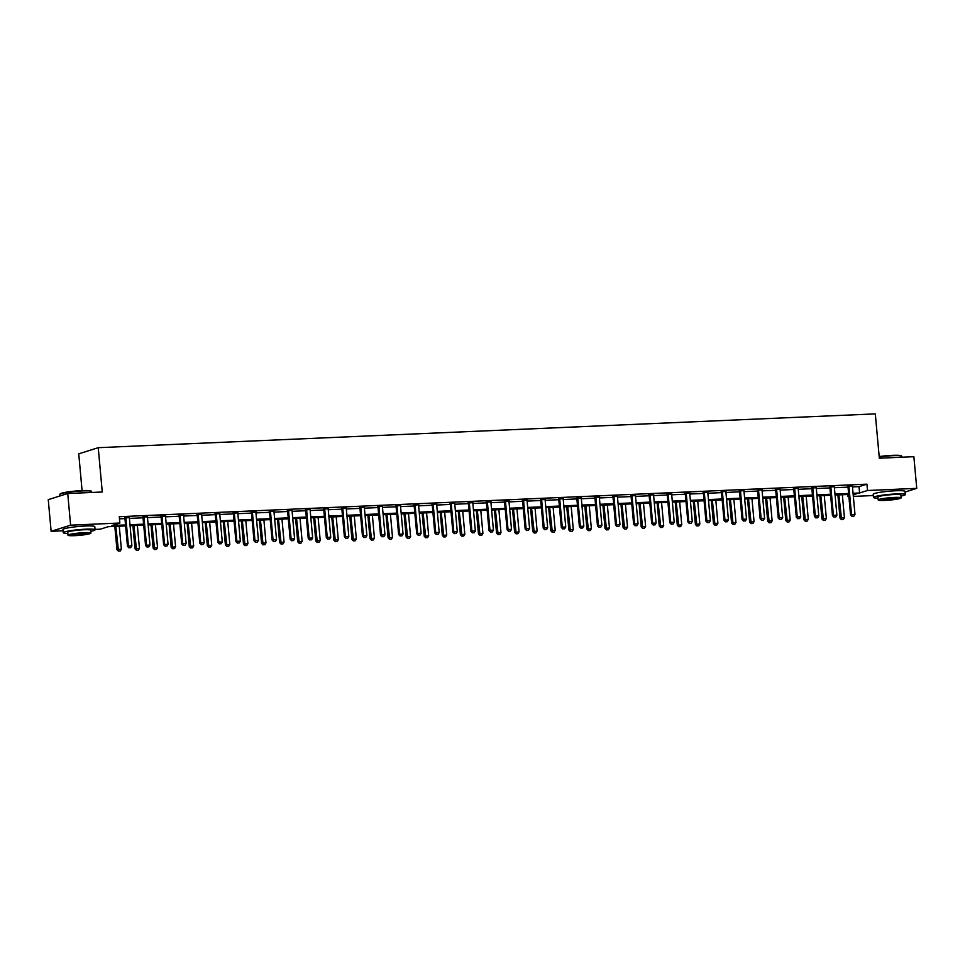 <?xml version="1.0" encoding="UTF-8"?>
<svg xmlns="http://www.w3.org/2000/svg" width="965" height="965" viewBox="0 0 965 965"><rect width="100%" height="100%" fill="white"/><g stroke="black" fill="none" stroke-linecap="round" stroke-linejoin="round"><path stroke-width="1.45" d="M91.687 492.464L91.615 491.571A15.971 1.628 174.8 0 0 91.506 491.414A15.971 1.628 174.8 0 0 82.278 490.944A15.971 1.628 174.8 0 0 59.854 494.297L60.204 493.887A15.597 1.58 -5.2 0 1 82.085 490.606L78.744 453.84L98.237 447.688L875.303 413.889L879.332 458.206L913.867 456.698L916.75 488.35L905.074 492.041M873.313 495.54L853.337 496.408M848.886 496.601L848.018 496.637L848.862 496.372M847.825 494.502L848.018 496.637M125.619 525.925L108.273 526.673L100.384 529.17L95.052 529.399M63.099 530.786L51.133 531.317L70.614 525.165L119.865 523.018L111.964 525.515L125.534 524.924M70.614 525.165L67.731 493.513L48.25 499.653L51.133 531.317M852.469 486.939L859.031 486.662L866.932 484.165L119.286 516.697L119.865 523.018M119.479 518.832L124.955 518.591M129.406 518.398L143.037 517.807M147.476 517.614L161.107 517.023M165.558 516.83L179.188 516.239M183.627 516.046L197.258 515.443M201.709 515.25L215.34 514.659M219.791 514.466L233.421 513.875M237.86 513.682L251.491 513.091M255.942 512.898L269.573 512.306M274.012 512.113L287.642 511.51M292.093 511.317L305.724 510.726M310.175 510.533L323.806 509.942M328.245 509.749L341.875 509.158M346.326 508.965L359.957 508.374M364.396 508.181L378.027 507.578M382.478 507.385L396.108 506.794M400.559 506.601L414.178 506.01M418.629 505.817L432.26 505.226M436.711 505.033L450.341 504.442M454.78 504.249L468.411 503.646M472.862 503.453L486.493 502.862M490.944 502.669L504.562 502.077M509.013 501.884L522.644 501.293M527.095 501.1L540.726 500.509M545.165 500.316L558.795 499.713M563.246 499.52L576.877 498.929M581.328 498.736L594.947 498.145M599.398 497.952L613.028 497.361M617.479 497.168L631.11 496.577M635.549 496.384L649.18 495.781M653.631 495.588L667.261 494.997M671.712 494.804L685.331 494.213M689.782 494.02L703.413 493.429M707.864 493.236L721.494 492.645M725.933 492.452L739.564 491.848M744.015 491.655L757.646 491.064M762.097 490.871L775.715 490.28M780.166 490.087L793.797 489.496M798.248 489.303L811.879 488.712M816.318 488.519L829.948 487.928M834.399 487.723L848.03 487.132M852.529 485.829L847.837 486.396M834.448 486.613L829.767 487.18M816.294 487.759L811.686 487.964M798.296 488.194L793.604 488.748M780.215 488.978L775.534 489.532M762.145 489.762L757.453 490.329M744.063 490.546L739.383 491.113M725.982 491.33L721.301 491.897M707.84 492.488L703.22 492.681M689.758 493.272L685.15 493.465M671.688 494.056L667.068 494.261M653.607 494.84L648.999 495.045M635.525 495.624L630.917 495.829M617.455 496.42L612.835 496.613M599.374 497.204L594.766 497.397M581.304 497.988L576.684 498.193M563.222 498.772L558.614 498.977M545.153 499.556L540.533 499.761M527.071 500.353L522.451 500.546M508.989 501.137L504.381 501.33M490.92 501.921L486.3 502.126M472.838 502.705L468.23 502.91M454.829 503.127L450.148 503.694M436.759 503.923L432.079 504.478M418.677 504.707L413.997 505.262M400.608 505.491L395.915 506.058M382.526 506.275L377.846 506.842M364.444 507.059L359.764 507.626M346.375 507.855L341.694 508.41M328.293 508.639L323.613 509.194M310.223 509.423L305.531 509.99M292.142 510.208L287.461 510.774M274.06 510.992L269.38 511.559M255.918 512.15L251.31 512.343M237.836 512.934L233.228 513.127M219.767 513.718L215.147 513.923M201.685 514.502L197.077 514.707M183.615 515.286L178.995 515.491M165.534 516.082L160.926 516.275M147.452 516.866L142.844 517.059M129.382 517.65L124.762 517.855M67.731 493.513L102.266 492.005L98.237 447.688M866.932 484.165L867.499 490.497L916.75 488.35M75.234 526.83A9.964 1.013 -5.2 0 1 82.254 526.19M885.448 491.583A9.964 1.013 -5.2 0 1 892.468 490.944M853.048 493.272L859.598 492.982L867.499 490.497M129.973 524.731L143.604 524.14M148.055 523.947L161.686 523.356M166.137 523.163L179.767 522.56M184.206 522.367L197.837 521.775M202.288 521.582L215.919 520.991M220.358 520.798L233.988 520.207M238.439 520.014L252.07 519.423M256.521 519.23L270.152 518.627M274.591 518.434L288.221 517.843M292.672 517.65L306.303 517.059M310.742 516.866L324.373 516.275M328.824 516.082L342.454 515.491M346.905 515.298L360.524 514.695M364.975 514.502L378.606 513.911M383.057 513.718L396.687 513.127M401.126 512.934L414.757 512.343M419.208 512.15L432.839 511.559M437.29 511.366L450.908 510.762M455.359 510.569L468.99 509.978M473.441 509.785L487.072 509.194M491.511 509.001L505.141 508.41M509.592 508.217L523.223 507.626M527.674 507.433L541.293 506.842M545.744 506.637L559.374 506.046M563.825 505.853L577.456 505.262M581.895 505.069L595.526 504.478M599.977 504.285L613.607 503.694M618.058 503.501L631.677 502.91M636.128 502.705L649.759 502.114M654.21 501.921L667.84 501.33M672.279 501.137L685.91 500.546M690.361 500.353L703.992 499.761M708.443 499.568L722.061 498.977M726.512 498.772L740.143 498.181M744.594 497.988L758.225 497.397M762.664 497.204L776.294 496.613M780.745 496.42L794.376 495.829M798.815 495.636L812.446 495.045M816.897 494.852L830.527 494.249M834.978 494.056L848.609 493.465M853.205 495.009L855.919 494.152L853.144 494.273M848.693 494.466L835.063 495.057M830.612 495.25L816.993 495.841M812.542 496.034L798.911 496.625M794.46 496.83L780.83 497.421M776.391 497.614L762.76 498.205M758.309 498.398L744.678 498.989M740.239 499.182L726.609 499.774M722.158 499.967L708.527 500.558M704.076 500.763L690.445 501.354M686.006 501.547L672.376 502.138M667.925 502.331L654.294 502.922M649.855 503.115L636.225 503.706M631.773 503.899L618.143 504.49M613.692 504.695L600.061 505.286M595.622 505.479L581.992 506.07M577.54 506.263L563.91 506.854M559.471 507.047L545.84 507.638M541.389 507.831L527.759 508.422M523.307 508.615L509.677 509.218M505.238 509.411L491.607 510.003M487.156 510.195L473.526 510.787M469.087 510.98L455.456 511.571M451.005 511.764L437.374 512.355M432.923 512.548L419.305 513.151M414.854 513.344L401.223 513.935M396.772 514.128L383.141 514.719M378.702 514.912L365.072 515.503M360.62 515.696L346.99 516.287M342.539 516.48L328.92 517.083M324.469 517.276L310.839 517.867M306.387 518.06L292.757 518.651M288.318 518.844L274.687 519.435M270.236 519.628L256.606 520.219M252.155 520.412L238.536 521.016M234.085 521.209L220.454 521.8M216.003 521.993L202.373 522.584M197.934 522.777L184.303 523.368M179.852 523.561L166.221 524.152M161.77 524.345L148.152 524.948M143.701 525.141L130.07 525.732M859.031 486.662L859.598 492.982M852.119 516.287L853.856 516.215L852.119 516.287L851.492 514.55L850.551 514.852L848.018 486.999A1.279 1.158 72.5 0 0 847.921 486.613L847.704 486.034M852.457 486.155A1.279 1.158 72.5 0 0 852.445 486.541L854.978 514.405L851.492 514.55L848.959 486.698A1.279 1.158 72.5 0 0 848.874 486.312L848.754 485.998M853.856 516.215L854.978 514.405M850.551 514.852L851.962 516.335M837.897 494.936L840.02 518.169L844.435 517.722L842.349 494.743M841.432 519.653L843.326 519.532L841.432 519.653L840.02 518.169M838.875 494.888L841.589 519.604M844.435 517.722L843.326 519.532M879.187 456.554A15.597 1.58 -5.2 0 1 892.299 455.359A15.597 1.58 -5.2 0 1 901.31 455.818L901.72 456.168A15.971 1.628 174.8 0 0 892.492 455.697A15.971 1.628 174.8 0 0 879.224 456.891M901.901 457.217L901.817 456.324A15.971 1.628 174.8 0 0 901.72 456.168M900.948 496.082A15.971 1.628 174.8 0 0 905.303 494.562A15.971 1.628 174.8 0 0 895.978 493.935A15.971 1.628 174.8 0 0 873.482 497.457A15.971 1.628 174.8 0 0 878.041 498.169M905.303 494.562L905.013 491.39A15.971 1.628 174.8 0 0 895.689 490.763A15.971 1.628 174.8 0 0 873.192 494.285L873.482 497.457M878.198 499.967L877.933 497.047A11.508 1.17 -5.2 0 1 894.133 494.514A11.508 1.17 -5.2 0 1 900.852 494.961L901.117 497.88A11.508 1.17 174.8 0 0 894.398 497.421A11.508 1.17 174.8 0 0 878.198 499.967A11.508 1.17 174.8 0 0 884.917 500.413A11.508 1.17 174.8 0 0 901.117 497.88M892.709 497.952A7.418 0.748 174.8 0 0 882.275 499.593A7.418 0.748 174.8 0 0 886.606 499.882A7.418 0.748 174.8 0 0 897.04 498.242A7.418 0.748 174.8 0 0 892.709 497.952M82.085 490.606A15.597 1.58 -5.2 0 1 91.096 491.064L91.506 491.414M90.734 531.329A15.971 1.628 174.8 0 0 95.089 529.809A15.971 1.628 174.8 0 0 85.764 529.182A15.971 1.628 174.8 0 0 63.268 532.704A15.971 1.628 174.8 0 0 67.827 533.416M95.089 529.809L94.799 526.637A15.971 1.628 174.8 0 0 85.475 526.009A15.971 1.628 174.8 0 0 62.978 529.544L63.268 532.704M67.996 535.213L67.731 532.294A11.508 1.17 -5.2 0 1 83.919 529.761A11.508 1.17 -5.2 0 1 90.638 530.207L90.903 533.126A11.508 1.17 174.8 0 0 84.184 532.668A11.508 1.17 174.8 0 0 67.996 535.213A11.508 1.17 174.8 0 0 74.703 535.659A11.508 1.17 174.8 0 0 90.903 533.126M82.495 533.199A7.418 0.748 174.8 0 0 72.061 534.839A7.418 0.748 174.8 0 0 76.392 535.129A7.418 0.748 174.8 0 0 86.826 533.5A7.418 0.748 174.8 0 0 82.495 533.199M59.854 494.297A15.971 1.628 174.8 0 0 59.794 494.466L59.927 495.974M834.05 517.071L835.787 516.999L834.05 517.071L833.422 515.334L832.469 515.636L829.936 487.783A1.279 1.158 72.5 0 0 829.852 487.397L829.623 486.83M834.387 486.951A1.279 1.158 72.5 0 0 834.363 487.337L836.896 515.189L833.422 515.334L830.889 487.482A1.279 1.158 72.5 0 0 830.793 487.096L830.672 486.782M835.787 516.999L836.896 515.189M832.469 515.636L833.893 517.119M815.968 517.855L817.705 517.783L815.968 517.855L815.341 516.13L814.4 516.42L811.867 488.567A1.279 1.158 72.5 0 0 811.77 488.181L811.553 487.615M816.366 487.397L816.306 487.735A1.279 1.158 72.5 0 0 816.281 488.121L818.815 515.973L815.341 516.13L812.807 488.266A1.279 1.158 72.5 0 0 812.723 487.892L812.59 487.566M817.705 517.783L818.815 515.973M814.4 516.42L815.811 517.903M819.828 495.721L821.939 518.965L826.366 518.507L824.267 495.528M823.35 520.449L825.256 520.316L823.35 520.449L821.939 518.965M820.793 495.684L823.507 520.388M826.366 518.507L825.256 520.316M801.746 496.505L803.869 519.749L808.284 519.303L806.197 496.312M805.28 521.233L807.174 521.1L805.28 521.233L803.869 519.749M802.723 496.468L805.437 521.184M808.284 519.303L807.174 521.1M797.886 518.639L799.635 518.567L797.886 518.639L797.271 516.914L796.318 517.216L793.785 489.352A1.279 1.158 72.5 0 0 793.7 488.978L793.471 488.399M798.224 488.519A1.279 1.158 72.5 0 0 798.212 488.905L800.745 516.757L797.271 516.914L794.738 489.05A1.279 1.158 72.5 0 0 794.641 488.676L794.521 488.35M799.635 518.567L800.745 516.757M796.318 517.216L797.729 518.7M779.817 519.435L781.553 519.351L779.817 519.435L779.189 517.698L778.248 518L775.703 490.136A1.279 1.158 72.5 0 0 775.619 489.762L775.402 489.183M780.154 489.303A1.279 1.158 72.5 0 0 780.13 489.689L782.663 517.542L779.189 517.698L776.656 489.846A1.279 1.158 72.5 0 0 776.572 489.46L776.439 489.134M781.553 519.351L782.663 517.542M778.248 518L779.66 519.484M761.735 520.219L763.472 520.147L761.735 520.219L761.108 518.482L760.167 518.784L757.634 490.932A1.279 1.158 72.5 0 0 757.537 490.546L757.32 489.967M762.073 490.087A1.279 1.158 72.5 0 0 762.061 490.473L764.594 518.338L761.108 518.482L758.574 490.63A1.279 1.158 72.5 0 0 758.49 490.244L758.369 489.931M763.472 520.147L764.594 518.338M760.167 518.784L761.578 520.268M783.676 497.289L785.787 520.533L790.214 520.087L788.115 497.096M787.199 522.017L789.093 521.896L787.199 522.017L785.787 520.533M784.642 497.252L787.356 521.969M790.214 520.087L789.093 521.896M765.595 498.085L767.706 521.317L772.133 520.871L770.046 497.892M769.129 522.801L771.023 522.68L769.129 522.801L767.706 521.317M766.572 498.036L769.286 522.753M772.133 520.871L771.023 522.68M747.513 498.869L749.636 522.101L754.063 521.655L751.964 498.676M751.047 523.585L752.941 523.464L751.047 523.585L749.636 522.101M748.49 498.821L751.204 523.537M754.063 521.655L752.941 523.464M729.444 499.653L731.554 522.897L735.981 522.439L733.895 499.46M732.966 524.381L734.872 524.248L732.966 524.381L731.554 522.897M730.409 499.617L733.123 524.321M735.981 522.439L734.872 524.248M711.362 500.437L713.485 523.681L717.9 523.223L715.813 500.244M714.896 525.165L716.79 525.032L714.896 525.165L713.485 523.681M712.339 500.401L715.053 525.117M717.9 523.223L716.79 525.032M693.292 501.221L695.403 524.465L699.83 524.019L697.731 501.028M696.814 525.949L698.708 525.829L696.814 525.949L695.403 524.465M694.257 501.185L696.971 525.901M699.83 524.019L698.708 525.829M675.211 502.017L677.321 525.25L681.748 524.803L679.662 501.824M678.745 526.733L680.639 526.613L678.745 526.733L677.321 525.25M676.188 501.969L678.902 526.685M681.748 524.803L680.639 526.613M657.129 502.801L659.252 526.034L663.679 525.587L661.58 502.608M660.663 527.517L662.557 527.397L660.663 527.517L659.252 526.034M658.106 502.753L660.82 527.469M663.679 525.587L662.557 527.397M639.059 503.585L641.17 526.83L645.597 526.371L643.51 503.392M642.581 528.313L644.487 528.181L642.581 528.313L641.17 526.83M640.024 503.549L642.738 528.253M645.597 526.371L644.487 528.181M620.977 504.369L623.101 527.614L627.515 527.155L625.429 504.176M624.512 529.097L626.406 528.965L624.512 529.097L623.101 527.614M621.955 504.333L624.669 529.049M627.515 527.155L626.406 528.965M602.908 505.153L605.019 528.398L609.446 527.952L607.347 504.96M606.43 529.881L608.324 529.761L606.43 529.881L605.019 528.398M603.873 505.117L606.587 529.833M609.446 527.952L608.324 529.761M584.826 505.95L586.937 529.182L591.364 528.736L589.277 505.756M588.361 530.666L590.254 530.545L588.361 530.666L586.937 529.182M585.803 505.901L588.517 530.617M591.364 528.736L590.254 530.545M566.745 506.734L568.868 529.966L573.294 529.52L571.196 506.541M570.279 531.45L572.173 531.329L570.279 531.45L568.868 529.966M567.722 506.685L570.436 531.401M573.294 529.52L572.173 531.329M548.675 507.518L550.786 530.762L555.213 530.304L553.126 507.325M552.197 532.246L554.103 532.113L552.197 532.246L550.786 530.762M549.64 507.481L552.354 532.185M555.213 530.304L554.103 532.113M530.593 508.302L532.716 531.546L537.131 531.088L535.044 508.109M534.128 533.03L536.021 532.897L534.128 533.03L532.716 531.546M531.57 508.266L534.284 532.982M537.131 531.088L536.021 532.897M512.524 509.086L514.635 532.33L519.061 531.884L516.963 508.893M516.046 533.814L517.94 533.693L516.046 533.814L514.635 532.33M513.489 509.05L516.203 533.766M519.061 531.884L517.94 533.693M494.442 509.882L496.553 533.114L500.98 532.668L498.893 509.689M497.976 534.598L499.87 534.477L497.976 534.598L496.553 533.114M495.419 509.834L498.133 534.55M500.98 532.668L499.87 534.477M476.36 510.666L478.483 533.898L482.91 533.452L480.811 510.473M479.894 535.382L481.788 535.261L479.894 535.382L478.483 533.898M477.337 510.618L480.051 535.334M482.91 533.452L481.788 535.261M458.291 511.45L460.401 534.694L464.828 534.236L462.742 511.257M461.813 536.178L463.719 536.045L461.813 536.178L460.401 534.694M459.256 511.414L461.982 536.118M464.828 534.236L463.719 536.045M743.665 521.004L745.402 520.931L743.665 521.004L743.038 519.267L742.085 519.568L739.552 491.716A1.279 1.158 72.5 0 0 739.467 491.33L739.238 490.763M744.003 490.883A1.279 1.158 72.5 0 0 743.979 491.269L746.512 519.122L743.038 519.267L740.505 491.414A1.279 1.158 72.5 0 0 740.408 491.028L740.288 490.715M745.402 520.931L746.512 519.122M742.085 519.568L743.508 521.052M725.583 521.788L727.321 521.715L725.583 521.788L724.956 520.063L724.015 520.352L721.482 492.5A1.279 1.158 72.5 0 0 721.386 492.114L721.169 491.547M725.921 491.668A1.279 1.158 72.5 0 0 725.897 492.054L728.43 519.906L724.956 520.063L722.423 492.198A1.279 1.158 72.5 0 0 722.339 491.824L722.206 491.499M727.321 521.715L728.43 519.906M724.015 520.352L725.427 521.836M707.502 522.572L709.251 522.499L707.502 522.572L706.887 520.847L705.934 521.148L703.401 493.284A1.279 1.158 72.5 0 0 703.316 492.91L703.087 492.331M707.912 492.126L707.84 492.452A1.279 1.158 72.5 0 0 707.827 492.838L710.361 520.69L706.887 520.847L704.353 492.982A1.279 1.158 72.5 0 0 704.257 492.608L704.136 492.283M709.251 522.499L710.361 520.69M705.934 521.148L707.345 522.632M689.432 523.368L691.169 523.283L689.432 523.368L688.805 521.631L687.864 521.932L685.319 494.068A1.279 1.158 72.5 0 0 685.234 493.694L685.017 493.115M689.83 492.91L689.77 493.236A1.279 1.158 72.5 0 0 689.746 493.622L692.279 521.474L688.805 521.631L686.272 493.778A1.279 1.158 72.5 0 0 686.187 493.392L686.055 493.067M691.169 523.283L692.279 521.474M687.864 521.932L689.275 523.416M671.351 524.152L673.087 524.079L671.351 524.152L670.735 522.415L669.782 522.716L667.249 494.864A1.279 1.158 72.5 0 0 667.153 494.478L666.936 493.899M671.761 493.694L671.688 494.02A1.279 1.158 72.5 0 0 671.676 494.406L674.209 522.27L670.735 522.415L668.19 494.562A1.279 1.158 72.5 0 0 668.106 494.177L667.985 493.863M673.087 524.079L674.209 522.27M669.782 522.716L671.194 524.2M653.281 524.936L655.018 524.864L653.281 524.936L652.654 523.199L651.701 523.5L649.168 495.648A1.279 1.158 72.5 0 0 649.083 495.262L648.854 494.695M653.679 494.478L653.619 494.816A1.279 1.158 72.5 0 0 653.595 495.202L656.128 523.054L652.654 523.199L650.121 495.347A1.279 1.158 72.5 0 0 650.024 494.961L649.903 494.647M655.018 524.864L656.128 523.054M651.701 523.5L653.124 524.984M635.199 525.72L636.936 525.648L635.199 525.72L634.572 523.995L633.631 524.284L631.098 496.432A1.279 1.158 72.5 0 0 631.001 496.046L630.784 495.479M635.597 495.262L635.537 495.6A1.279 1.158 72.5 0 0 635.513 495.986L638.058 523.838L634.572 523.995L632.039 496.131A1.279 1.158 72.5 0 0 631.954 495.757L631.822 495.431M636.936 525.648L638.058 523.838M633.631 524.284L635.042 525.768M617.118 526.504L618.867 526.432L617.118 526.504L616.502 524.779L615.549 525.081L613.016 497.216A1.279 1.158 72.5 0 0 612.932 496.842L612.703 496.263M617.528 496.058L617.455 496.384A1.279 1.158 72.5 0 0 617.443 496.77L619.976 524.622L616.502 524.779L613.969 496.915A1.279 1.158 72.5 0 0 613.873 496.541L613.752 496.215M618.867 526.432L619.976 524.622M615.549 525.081L616.961 526.564M599.048 527.3L600.785 527.216L599.048 527.3L598.421 525.563L597.48 525.865L594.935 498A1.279 1.158 72.5 0 0 594.85 497.626L594.633 497.047M599.446 496.842L599.386 497.168A1.279 1.158 72.5 0 0 599.361 497.554L601.895 525.406L598.421 525.563L595.888 497.711A1.279 1.158 72.5 0 0 595.803 497.325L595.67 496.999M600.785 527.216L601.895 525.406M597.48 525.865L598.891 527.348M580.966 528.084L582.703 528.012L580.966 528.084L580.351 526.347L579.398 526.649L576.865 498.796A1.279 1.158 72.5 0 0 576.768 498.41L576.551 497.831M581.376 497.626L581.304 497.952A1.279 1.158 72.5 0 0 581.292 498.338L583.825 526.202L580.351 526.347L577.806 498.495A1.279 1.158 72.5 0 0 577.721 498.109L577.601 497.795M582.703 528.012L583.825 526.202M579.398 526.649L580.809 528.132M562.897 528.868L564.634 528.796L562.897 528.868L562.269 527.131L561.316 527.433L558.783 499.581A1.279 1.158 72.5 0 0 558.699 499.195L558.47 498.628M563.295 498.41L563.234 498.736A1.279 1.158 72.5 0 0 563.21 499.122L565.743 526.986L562.269 527.131L559.736 499.279A1.279 1.158 72.5 0 0 559.64 498.893L559.519 498.579M564.634 528.796L565.743 526.986M561.316 527.433L562.74 528.917M544.815 529.652L546.552 529.58L544.815 529.652L544.188 527.927L543.247 528.217L540.714 500.365A1.279 1.158 72.5 0 0 540.617 499.979L540.4 499.412M545.213 499.195L545.153 499.532A1.279 1.158 72.5 0 0 545.129 499.918L547.674 527.771L544.188 527.927L541.655 500.063A1.279 1.158 72.5 0 0 541.57 499.689L541.437 499.363M546.552 529.58L547.674 527.771M543.247 528.217L544.658 529.701M526.733 530.436L528.482 530.364L526.733 530.436L526.118 528.711L525.165 529.013L522.632 501.149A1.279 1.158 72.5 0 0 522.548 500.775L522.318 500.196M527.143 499.991L527.071 500.316A1.279 1.158 72.5 0 0 527.059 500.702L529.592 528.555L526.118 528.711L523.585 500.847A1.279 1.158 72.5 0 0 523.488 500.473L523.368 500.147M528.482 530.364L529.592 528.555M525.165 529.013L526.576 530.497M508.664 531.232L510.401 531.148L508.664 531.232L508.036 529.495L507.095 529.797L504.55 501.933A1.279 1.158 72.5 0 0 504.466 501.559L504.249 500.98M509.062 500.775L509.001 501.1A1.279 1.158 72.5 0 0 508.977 501.486L511.51 529.339L508.036 529.495L505.503 501.643A1.279 1.158 72.5 0 0 505.419 501.257L505.286 500.931M510.401 531.148L511.51 529.339M507.095 529.797L508.507 531.281M490.582 532.017L492.319 531.944L490.582 532.017L489.967 530.28L489.014 530.581L486.481 502.729A1.279 1.158 72.5 0 0 486.384 502.343L486.167 501.764M490.992 501.559L490.92 501.884A1.279 1.158 72.5 0 0 490.908 502.27L493.441 530.135L489.967 530.28L487.421 502.427A1.279 1.158 72.5 0 0 487.337 502.041L487.216 501.728M492.319 531.944L493.441 530.135M489.014 530.581L490.425 532.065M472.512 532.801L474.249 532.728L472.512 532.801L471.885 531.064L470.932 531.365L468.399 503.513A1.279 1.158 72.5 0 0 468.315 503.127L468.085 502.56M472.91 502.343L472.85 502.669A1.279 1.158 72.5 0 0 472.826 503.055L475.359 530.919L471.885 531.064L469.352 503.211A1.279 1.158 72.5 0 0 469.255 502.825L469.135 502.512M474.249 532.728L475.359 530.919M470.932 531.365L472.355 532.849M454.431 533.585L456.168 533.512L454.431 533.585L453.803 531.86L452.862 532.149L450.329 504.297A1.279 1.158 72.5 0 0 450.233 503.911L450.016 503.344M454.768 503.465A1.279 1.158 72.5 0 0 454.744 503.851L457.289 531.703L453.803 531.86L451.27 503.995A1.279 1.158 72.5 0 0 451.186 503.621L451.065 503.296M456.168 533.512L457.289 531.703M452.862 532.149L454.274 533.633M436.361 534.369L438.098 534.296L436.361 534.369L435.734 532.644L434.781 532.945L432.248 505.081A1.279 1.158 72.5 0 0 432.163 504.707L431.934 504.128M436.687 504.249A1.279 1.158 72.5 0 0 436.675 504.635L439.208 532.487L435.734 532.644L433.201 504.779A1.279 1.158 72.5 0 0 433.104 504.406L432.983 504.08M438.098 534.296L439.208 532.487M434.781 532.945L436.192 534.429M418.279 535.165L420.016 535.08L418.279 535.165L417.652 533.428L416.711 533.729L414.166 505.865A1.279 1.158 72.5 0 0 414.082 505.491L413.864 504.912M418.617 505.033A1.279 1.158 72.5 0 0 418.593 505.419L421.126 533.271L417.652 533.428L415.119 505.576A1.279 1.158 72.5 0 0 415.034 505.19L414.902 504.864M420.016 535.08L421.126 533.271M416.711 533.729L418.122 535.213M400.198 535.949L401.935 535.877L400.198 535.949L399.582 534.212L398.629 534.514L396.096 506.661A1.279 1.158 72.5 0 0 396 506.275L395.783 505.696M400.535 505.817A1.279 1.158 72.5 0 0 400.523 506.203L403.056 534.067L399.582 534.212L397.037 506.36A1.279 1.158 72.5 0 0 396.953 505.974L396.832 505.66M401.935 535.877L403.056 534.067M398.629 534.514L400.041 535.997M382.128 536.733L383.865 536.661L382.128 536.733L381.501 534.996L380.548 535.298L378.015 507.445A1.279 1.158 72.5 0 0 377.93 507.059L377.701 506.492M382.466 506.601A1.279 1.158 72.5 0 0 382.442 506.987L384.975 534.851L381.501 534.996L378.968 507.144A1.279 1.158 72.5 0 0 378.871 506.758L378.75 506.444M383.865 536.661L384.975 534.851M380.548 535.298L381.971 536.781M364.046 537.517L365.783 537.445L364.046 537.517L363.419 535.792L362.478 536.082L359.945 508.229A1.279 1.158 72.5 0 0 359.849 507.843L359.631 507.276M364.384 507.397A1.279 1.158 72.5 0 0 364.36 507.783L366.905 535.635L363.419 535.792L360.886 507.928A1.279 1.158 72.5 0 0 360.801 507.554L360.681 507.228M365.783 537.445L366.905 535.635M362.478 536.082L363.889 537.565M345.977 538.301L347.714 538.229L345.977 538.301L345.349 536.576L344.396 536.878L341.863 509.013A1.279 1.158 72.5 0 0 341.779 508.639L341.55 508.06M346.302 508.181A1.279 1.158 72.5 0 0 346.29 508.567L348.823 536.419L345.349 536.576L342.816 508.712A1.279 1.158 72.5 0 0 342.72 508.338L342.599 508.012M347.714 538.229L348.823 536.419M344.396 536.878L345.808 538.361M327.895 539.097L329.632 539.013L327.895 539.097L327.268 537.36L326.327 537.662L323.782 509.797A1.279 1.158 72.5 0 0 323.697 509.423L323.48 508.844M328.233 508.965A1.279 1.158 72.5 0 0 328.209 509.351L330.742 537.203L327.268 537.36L324.735 509.508A1.279 1.158 72.5 0 0 324.65 509.122L324.517 508.796M329.632 539.013L330.742 537.203M326.327 537.662L327.738 539.145M309.813 539.881L311.55 539.797L309.813 539.881L309.198 538.144L308.245 538.446L305.712 510.594A1.279 1.158 72.5 0 0 305.616 510.208L305.398 509.629M310.151 509.749A1.279 1.158 72.5 0 0 310.139 510.135L312.672 538L309.198 538.144L306.653 510.292A1.279 1.158 72.5 0 0 306.568 509.906L306.448 509.592M311.55 539.797L312.672 538M308.245 538.446L309.656 539.93M291.744 540.665L293.481 540.593L291.744 540.665L291.116 538.928L290.163 539.23L287.63 511.378A1.279 1.158 72.5 0 0 287.546 510.992L287.317 510.425M292.081 510.533A1.279 1.158 72.5 0 0 292.057 510.919L294.59 538.784L291.116 538.928L288.583 511.076A1.279 1.158 72.5 0 0 288.487 510.69L288.366 510.376M293.481 540.593L294.59 538.784M290.163 539.23L291.587 540.714M273.662 541.449L275.399 541.377L273.662 541.449L273.035 539.725L272.094 540.014L269.561 512.162A1.279 1.158 72.5 0 0 269.464 511.776L269.247 511.209M274 511.329A1.279 1.158 72.5 0 0 273.976 511.715L276.521 539.568L273.035 539.725L270.502 511.86A1.279 1.158 72.5 0 0 270.417 511.486L270.297 511.161M275.399 541.377L276.521 539.568M272.094 540.014L273.505 541.498M255.592 542.234L257.329 542.161L255.592 542.234L254.965 540.509L254.012 540.798L251.479 512.946A1.279 1.158 72.5 0 0 251.395 512.572L251.165 511.993M255.99 511.788L255.918 512.113A1.279 1.158 72.5 0 0 255.906 512.499L258.439 540.352L254.965 540.509L252.432 512.644A1.279 1.158 72.5 0 0 252.335 512.27L252.215 511.945M257.329 542.161L258.439 540.352M254.012 540.798L255.423 542.282M237.511 543.03L239.248 542.945L237.511 543.03L236.883 541.293L235.942 541.594L233.397 513.73A1.279 1.158 72.5 0 0 233.313 513.356L233.096 512.777M237.909 512.572L237.848 512.898A1.279 1.158 72.5 0 0 237.824 513.284L240.357 541.136L236.883 541.293L234.35 513.44A1.279 1.158 72.5 0 0 234.266 513.054L234.133 512.729M239.248 542.945L240.357 541.136M235.942 541.594L237.354 543.078M219.429 543.814L221.166 543.729L219.429 543.814L218.814 542.077L217.861 542.378L215.328 514.526A1.279 1.158 72.5 0 0 215.231 514.14L215.014 513.561M219.839 513.356L219.767 513.682A1.279 1.158 72.5 0 0 219.755 514.068L222.288 541.932L218.814 542.077L216.269 514.224A1.279 1.158 72.5 0 0 216.184 513.838L216.064 513.525M221.166 543.729L222.288 541.932M217.861 542.378L219.272 543.862M201.359 544.598L203.096 544.525L201.359 544.598L200.732 542.861L199.779 543.162L197.246 515.31A1.279 1.158 72.5 0 0 197.162 514.924L196.932 514.357M201.757 514.14L201.697 514.466A1.279 1.158 72.5 0 0 201.673 514.852L204.206 542.716L200.732 542.861L198.199 515.008A1.279 1.158 72.5 0 0 198.102 514.622L197.982 514.309M203.096 544.525L204.206 542.716M199.779 543.162L201.203 544.646M183.278 545.382L185.015 545.309L183.278 545.382L182.65 543.645L181.709 543.946L179.176 516.094A1.279 1.158 72.5 0 0 179.08 515.708L178.863 515.141M183.676 514.924L183.615 515.262A1.279 1.158 72.5 0 0 183.591 515.648L186.136 543.5L182.65 543.645L180.117 515.793A1.279 1.158 72.5 0 0 180.033 515.419L179.912 515.093M185.015 545.309L186.136 543.5M181.709 543.946L183.121 545.43M440.209 512.234L442.332 535.479L446.747 535.02L444.66 512.041M443.743 536.962L445.637 536.83L443.743 536.962L442.332 535.479M441.186 512.198L443.9 536.914M446.747 535.02L445.637 536.83M422.139 513.018L424.25 536.263L428.677 535.816L426.578 512.825M425.661 537.746L427.555 537.626L425.661 537.746L424.25 536.263M423.104 512.982L425.818 537.698M428.677 535.816L427.555 537.626M404.058 513.814L406.169 537.047L410.595 536.6L408.509 513.621M407.592 538.53L409.486 538.41L407.592 538.53L406.169 537.047M405.035 513.766L407.749 538.482M410.595 536.6L409.486 538.41M385.976 514.598L388.099 537.831L392.526 537.384L390.427 514.405M389.51 539.314L391.404 539.194L389.51 539.314L388.099 537.831M386.953 514.55L389.667 539.266M392.526 537.384L391.404 539.194M367.906 515.382L370.017 538.627L374.444 538.168L372.357 515.189M371.429 540.111L373.334 539.978L371.429 540.111L370.017 538.627M368.871 515.334L371.597 540.05M374.444 538.168L373.334 539.978M349.825 516.166L351.948 539.411L356.362 538.952L354.276 515.973M353.359 540.895L355.253 540.762L353.359 540.895L351.948 539.411M350.802 516.13L353.516 540.846M356.362 538.952L355.253 540.762M331.755 516.951L333.866 540.195L338.293 539.749L336.194 516.757M335.277 541.679L337.171 541.558L335.277 541.679L333.866 540.195M332.72 516.914L335.434 541.63M338.293 539.749L337.171 541.558M313.673 517.747L315.784 540.979L320.211 540.533L318.124 517.554M317.208 542.463L319.101 542.342L317.208 542.463L315.784 540.979M314.65 517.698L317.364 542.414M320.211 540.533L319.101 542.342M295.604 518.531L297.715 541.763L302.142 541.317L300.043 518.338M299.126 543.247L301.02 543.126L299.126 543.247L297.715 541.763M296.569 518.482L299.283 543.198M302.142 541.317L301.02 543.126M277.522 519.315L279.633 542.559L284.06 542.101L281.973 519.122M281.044 544.043L282.95 543.91L281.044 544.043L279.633 542.559M278.487 519.267L281.213 543.983M284.06 542.101L282.95 543.91M259.44 520.099L261.563 543.343L265.978 542.885L263.891 519.906M262.975 544.827L264.868 544.694L262.975 544.827L261.563 543.343M260.417 520.063L263.131 544.779M265.978 542.885L264.868 544.694M241.371 520.883L243.482 544.127L247.909 543.681L245.81 520.69M244.893 545.611L246.787 545.49L244.893 545.611L243.482 544.127M242.336 520.847L245.05 545.563M247.909 543.681L246.787 545.49M223.289 521.679L225.4 544.911L229.827 544.465L227.74 521.486M226.823 546.395L228.717 546.274L226.823 546.395L225.4 544.911M224.266 521.631L226.98 546.347M229.827 544.465L228.717 546.274M205.219 522.463L207.33 545.695L211.757 545.249L209.658 522.27M208.742 547.179L210.635 547.058L208.742 547.179L207.33 545.695M206.184 522.415L208.898 547.131M211.757 545.249L210.635 547.058M187.138 523.247L189.249 546.492L193.675 546.033L191.589 523.054M190.66 547.975L192.566 547.843L190.66 547.975L189.249 546.492M188.103 523.199L190.829 547.915M193.675 546.033L192.566 547.843M169.056 524.031L171.179 547.276L175.594 546.817L173.507 523.838M172.59 548.759L174.484 548.627L172.59 548.759L171.179 547.276M170.033 523.995L172.747 548.711M175.594 546.817L174.484 548.627M165.208 546.166L166.945 546.094L165.208 546.166L164.581 544.441L163.628 544.73L161.095 516.878A1.279 1.158 72.5 0 0 161.01 516.504L160.781 515.925M165.606 515.72L165.546 516.046A1.279 1.158 72.5 0 0 165.522 516.432L168.055 544.284L164.581 544.441L162.048 516.577A1.279 1.158 72.5 0 0 161.951 516.203L161.831 515.877M166.945 546.094L168.055 544.284M163.628 544.73L165.039 546.214M150.986 524.815L153.097 548.06L157.524 547.613L155.425 524.622M154.509 549.543L156.402 549.423L154.509 549.543L153.097 548.06M151.951 524.779L154.665 549.495M157.524 547.613L156.402 549.423M147.126 546.962L148.863 546.878L147.126 546.962L146.499 545.225L145.558 545.527L143.025 517.662A1.279 1.158 72.5 0 0 142.929 517.288L142.711 516.709M147.524 516.504L147.464 516.83A1.279 1.158 72.5 0 0 147.44 517.216L149.973 545.068L146.499 545.225L143.966 517.373A1.279 1.158 72.5 0 0 143.882 516.987L143.749 516.661M148.863 546.878L149.973 545.068M145.558 545.527L146.97 547.01M132.905 525.611L135.016 548.844L139.442 548.397L137.356 525.418M136.439 550.327L138.333 550.207L136.439 550.327L135.016 548.844M133.882 525.563L136.596 550.279M139.442 548.397L138.333 550.207M129.045 547.746L130.782 547.662L129.045 547.746L128.429 546.009L127.477 546.311L124.943 518.458A1.279 1.158 72.5 0 0 124.859 518.072L124.63 517.493M129.455 517.288L129.382 517.614A1.279 1.158 72.5 0 0 129.37 518L131.903 545.864L128.429 546.009L125.896 518.157A1.279 1.158 72.5 0 0 125.8 517.771L125.679 517.457M130.782 547.662L131.903 545.864M127.477 546.311L128.888 547.794M114.835 526.395L116.946 549.628L121.373 549.182L119.274 526.202M118.357 551.111L120.251 550.991L118.357 551.111L116.946 549.628M115.8 526.347L118.514 551.063M121.373 549.182L120.251 550.991M848.874 486.312L847.921 486.613M848.959 486.698L848.018 486.999M830.793 487.096L829.852 487.397M830.889 487.482L829.936 487.783M812.723 487.892L811.77 488.181M812.807 488.266L811.867 488.567M794.641 488.676L793.7 488.978M794.738 489.05L793.785 489.352M776.572 489.46L775.619 489.762M776.656 489.846L775.703 490.136M758.49 490.244L757.537 490.546M758.574 490.63L757.634 490.932M740.408 491.028L739.467 491.33M740.505 491.414L739.552 491.716M722.339 491.824L721.386 492.114M722.423 492.198L721.482 492.5M704.257 492.608L703.316 492.91M704.353 492.982L703.401 493.284M686.187 493.392L685.234 493.694M686.272 493.778L685.319 494.068M668.106 494.177L667.153 494.478M668.19 494.562L667.249 494.864M650.024 494.961L649.083 495.262M650.121 495.347L649.168 495.648M631.954 495.757L631.001 496.046M632.039 496.131L631.098 496.432M613.873 496.541L612.932 496.842M613.969 496.915L613.016 497.216M595.803 497.325L594.85 497.626M595.888 497.711L594.935 498M577.721 498.109L576.768 498.41M577.806 498.495L576.865 498.796M559.64 498.893L558.699 499.195M559.736 499.279L558.783 499.581M541.57 499.689L540.617 499.979M541.655 500.063L540.714 500.365M523.488 500.473L522.548 500.775M523.585 500.847L522.632 501.149M505.419 501.257L504.466 501.559M505.503 501.643L504.55 501.933M487.337 502.041L486.384 502.343M487.421 502.427L486.481 502.729M469.255 502.825L468.315 503.127M469.352 503.211L468.399 503.513M451.186 503.621L450.233 503.911M451.27 503.995L450.329 504.297M433.104 504.406L432.163 504.707M433.201 504.779L432.248 505.081M415.034 505.19L414.082 505.491M415.119 505.576L414.166 505.865M396.953 505.974L396 506.275M397.037 506.36L396.096 506.661M378.871 506.758L377.93 507.059M378.968 507.144L378.015 507.445M360.801 507.554L359.849 507.843M360.886 507.928L359.945 508.229M342.72 508.338L341.779 508.639M342.816 508.712L341.863 509.013M324.65 509.122L323.697 509.423M324.735 509.508L323.782 509.797M306.568 509.906L305.616 510.208M306.653 510.292L305.712 510.594M288.487 510.69L287.546 510.992M288.583 511.076L287.63 511.378M270.417 511.486L269.464 511.776M270.502 511.86L269.561 512.162M252.335 512.27L251.395 512.572M252.432 512.644L251.479 512.946M234.266 513.054L233.313 513.356M234.35 513.44L233.397 513.73M216.184 513.838L215.231 514.14M216.269 514.224L215.328 514.526M198.102 514.622L197.162 514.924M198.199 515.008L197.246 515.31M180.033 515.419L179.08 515.708M180.117 515.793L179.176 516.094M161.951 516.203L161.01 516.504M162.048 516.577L161.095 516.878M143.882 516.987L142.929 517.288M143.966 517.373L143.025 517.662M125.8 517.771L124.859 518.072M125.896 518.157L124.943 518.458"/></g></svg>
